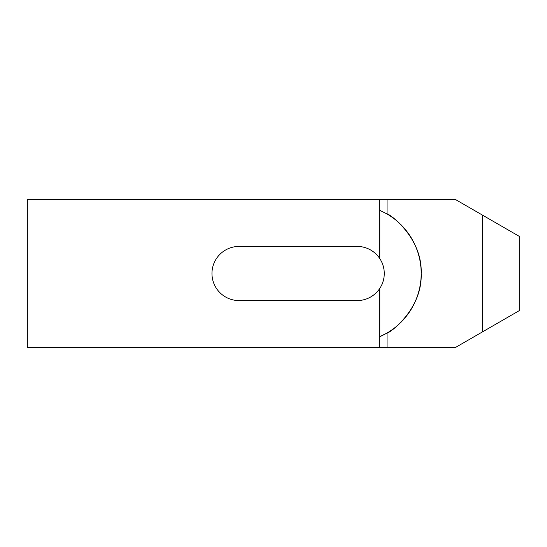 <?xml version="1.0" encoding="UTF-8"?>
<svg xmlns="http://www.w3.org/2000/svg" width="547" height="547" viewBox="0 0 547 547"><rect width="100%" height="100%" fill="white"/><g stroke="black" fill="none" stroke-linecap="round" stroke-linejoin="round"><path stroke-width="0.82" d="M379.871 288.29L379.871 336.651L387.037 333.014C388.951 333.745 422.523 309.595 421.19 273.541C422.633 237.644 389.033 213.255 387.037 213.986L379.871 210.349L379.871 258.71A27.076 27.076 0 0 1 379.871 288.29L379.68 288.577A27.076 27.076 0 0 1 357.191 300.577L239.039 300.577A27.076 27.076 0 0 1 211.962 273.5A27.076 27.076 0 0 1 239.039 246.423L357.191 246.423A27.076 27.076 0 0 1 379.68 258.423L379.871 258.71M379.68 288.577L379.68 347.345L27.35 347.345L27.35 199.655L455.699 199.655L482.331 215.033L482.331 331.967L519.65 310.423L519.65 236.577L482.331 215.033M379.68 347.345L455.699 347.345L482.331 331.967M379.871 336.651A68.922 68.922 0 0 0 387.037 213.986L387.037 199.655M379.68 199.655L379.68 258.423M387.037 333.014L387.037 347.345"/></g></svg>
